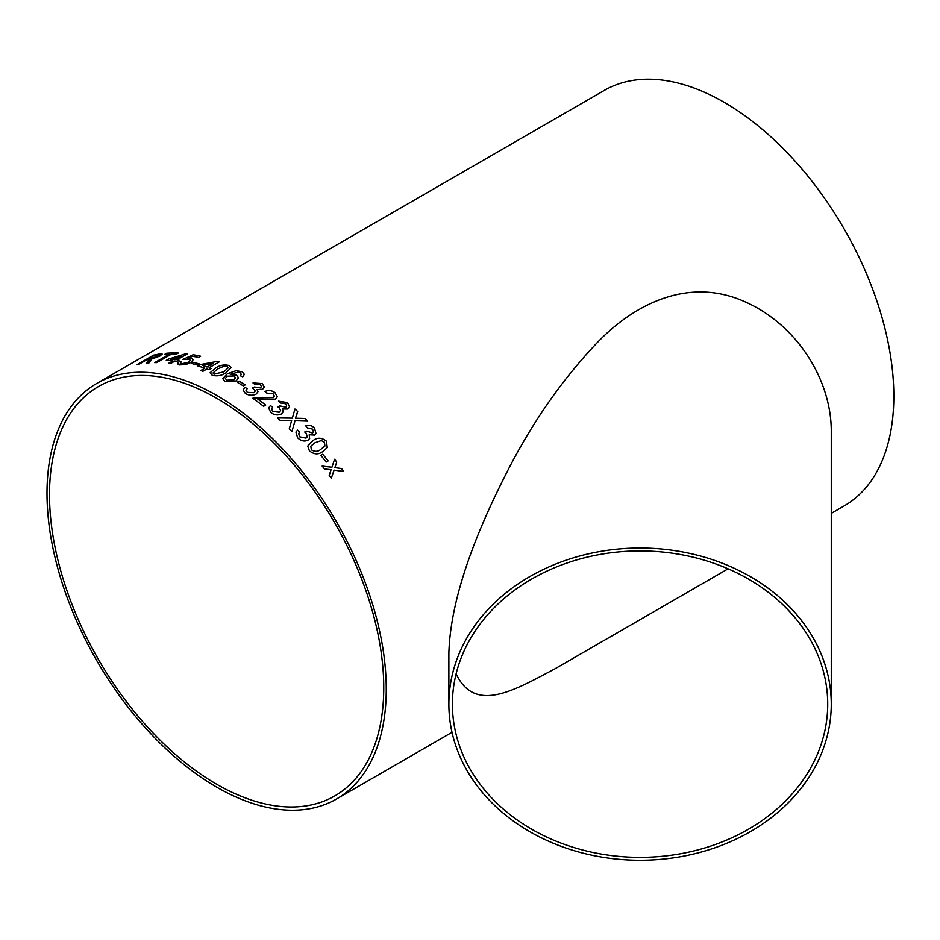 <?xml version="1.0" encoding="UTF-8"?>
<svg xmlns="http://www.w3.org/2000/svg" width="940" height="940" viewBox="0 0 940 940"><rect width="100%" height="100%" fill="white"/><g stroke="black" fill="none" stroke-linecap="round" stroke-linejoin="round"><path stroke-width="1.41" d="M237.209 382.274L239.101 381.182A239.888 138.509 60 0 1 240.182 381.757A239.888 138.509 60 0 1 245.317 384.812L243.389 385.929A239.888 138.509 60 0 0 238.255 382.874A239.888 138.509 60 0 0 237.174 382.263L239.101 381.147A239.853 138.474 60 0 1 245.281 384.836M96.679 383.473A239.888 138.509 60 0 1 216.635 395.352A239.888 138.509 60 0 1 373.345 606.758A239.888 138.509 60 0 1 336.579 798.988A239.888 138.509 60 0 1 96.679 660.479A239.888 138.509 60 0 1 96.679 383.473L604.244 90.44A239.888 138.509 60 0 1 724.188 102.319A239.888 138.509 60 0 1 880.909 313.713A239.888 138.509 60 0 1 844.132 505.943L831.266 513.381M320.846 455.348L322.749 454.255A239.888 138.509 60 0 1 328.13 460.929L326.204 462.045A239.888 138.509 60 0 0 320.846 455.348L322.772 454.231A239.853 138.474 60 0 1 328.107 460.941M326.38 441.119L327.285 447.616L322.655 451.611C318.472 454.819 314.078 454.572 309.46 450.883L307.721 446.124L313.102 440.531C317.297 437.3 321.715 437.5 326.38 441.119L327.285 447.628M299.731 432.036L298.65 433.505L299.637 436.783L305.994 438.099L307.18 436.9L306.228 433.223L304.713 432.012L306.851 431.119L312.55 433.011L313.443 432.106L312.597 429.145L307.427 427.912L305.641 425.75C308.849 424.68 311.786 425.421 314.465 427.97L316.028 433.563L314.583 435.091L309.19 434.75L309.624 438.557L307.944 440.237C304.349 441.777 300.918 440.966 297.639 437.829L295.924 432.059L297.522 430.12L299.731 432.036L297.51 430.144L295.924 432.059M291.635 420.627L280.202 420.403A239.888 138.509 60 0 0 277.441 417.924L292.352 418.136L294.96 409.018A239.888 138.509 60 0 1 297.686 411.485L295.477 418.206L305.089 418.476A239.888 138.509 60 0 1 307.803 421.155L295.043 420.721L291.917 431.601A239.888 138.509 60 0 0 289.238 428.946L291.635 420.627M272.682 407.126L271.495 408.912L272.741 411.391L279.274 412.202L280.59 410.627L279.333 407.807L277.758 406.809L279.897 405.88L285.784 407.243L286.759 406.056L285.69 403.765L280.379 402.978L278.499 401.145L287.558 402.602L289.567 406.95L287.922 409.006L282.411 409.006L283.187 411.885L281.33 414.023C277.711 415.609 274.186 415.081 270.743 412.448L268.617 408.007L270.368 405.551L272.682 407.126L270.368 405.587L268.617 408.019M252.754 398.255L263.047 397.585L254.47 397.526L252.766 398.231A239.888 138.509 60 0 1 263.564 406.303L265.703 405.07A239.888 138.509 60 0 0 257.63 398.96L257.63 398.983A239.853 138.474 60 0 1 265.679 405.081M274.374 396.175L273.305 397.561L263.047 397.585L273.305 397.538L274.386 396.139L273 393.696L266.878 393.108L264.963 391.463C268.476 389.947 271.813 390.335 274.974 392.615L277.312 396.774L275.432 399.159L257.63 398.96M247.232 388.596L246.033 390.476L247.361 392.356L253.964 392.65L255.316 390.887L252.343 387.973L254.493 387.01L260.462 387.821L261.461 386.516L260.31 384.754L254.94 384.413L253.013 382.933L262.178 383.59L264.34 386.951L262.659 389.242L257.078 389.606L257.983 391.745L256.079 394.13C252.449 395.764 248.877 395.529 245.363 393.425L243.108 390.053L244.882 387.362L247.232 388.596M240.393 375.8L241.333 374.355L240.147 372.816L237.832 372.158L230.276 374.367L236.528 375.166L238.513 377.739L236.046 380.959L225.059 381.405L222.698 378.644L227.245 373.838L236.046 370.689L242.214 371.77L244.365 374.343L242.743 376.846L240.393 375.8L241.333 374.355M229.101 365.495L231.193 367.599L225.953 372.781C221.828 375.671 217.234 376.494 212.193 375.26L210.102 372.769L215.342 368.174C219.478 365.261 224.061 364.356 229.101 365.495L231.193 367.611M210.102 372.804L215.342 368.21C219.478 365.296 224.061 364.403 229.101 365.531M206.953 368.974A239.888 138.509 60 0 1 209.056 369.761L211.195 368.527A239.888 138.509 60 0 0 209.091 367.74L219.361 361.806A239.888 138.509 60 0 0 217.892 361.277L199.879 364.661L197.741 365.895A239.888 138.509 60 0 1 204.85 368.221L200.784 370.56A239.888 138.509 60 0 1 202.887 371.323L206.953 368.974M193.487 362.37A239.888 138.509 60 0 1 199.48 363.991L197.553 365.096A239.888 138.509 60 0 0 191.56 363.486L193.487 362.405A239.853 138.474 60 0 1 199.433 364.015M181.561 361.571L180.268 363.157L181.455 363.815L188.541 362.229L190.374 360.29L188.952 359.491L182.947 359.421L193.123 354.732A239.888 138.509 60 0 1 200.655 356.225L198.505 357.459A239.888 138.509 60 0 0 192.641 356.26L187.507 358.61L191.443 358.493L193.241 359.656L190.714 362.629L185.579 364.603L179.517 364.931L177.425 363.768L179.329 361.36L181.561 361.571M166.321 360.361L168.401 359.151L166.251 360.349A239.888 138.509 60 0 1 172.913 360.843L168.847 363.193A239.888 138.509 60 0 1 170.833 363.416L174.899 361.066A239.888 138.509 60 0 1 176.896 361.324L179.035 360.09A239.888 138.509 60 0 0 177.037 359.832L187.319 353.898A239.888 138.509 60 0 0 185.92 353.734L168.389 359.115L185.92 353.734M171.55 354.075A239.888 138.509 60 0 1 176.368 354.145L178.295 353.041A239.888 138.509 60 0 0 166.686 353.228L164.758 354.345A239.888 138.509 60 0 1 169.459 354.11L154.689 362.629A239.888 138.509 60 0 1 156.78 362.605L171.55 354.075M137.064 364.732L153.62 355.12L136.923 364.767A239.888 138.509 60 0 1 138.873 364.356L146.37 360.032A239.888 138.509 60 0 1 148.379 359.656L149.272 359.538L148.356 361.36L149.296 359.585M162.174 354.075L159.671 354.016A239.853 138.474 60 0 0 153.643 355.167A239.888 138.509 60 0 1 159.671 354.016L162.162 354.063L159.953 356.025L151.669 359.056L148.943 362.957A239.888 138.509 60 0 0 146.617 363.181L148.356 361.36L146.628 363.216M330.798 470.623L331.08 469.741L324.37 468.884A239.888 138.509 60 0 0 322.197 466.064L331.914 467.262L334.581 459.249A239.888 138.509 60 0 1 336.755 462.081L334.899 467.65L341.572 468.543A239.888 138.509 60 0 1 343.676 471.457L334.064 470.141L331.303 478.26A239.888 138.509 60 0 0 329.2 475.358L330.798 470.623M448.873 704.142L448.873 653.018C450.577 594.762 479.106 527.387 504.24 477.473C529.937 425.89 560.639 381.276 596.348 343.594C630.869 307.039 684.778 276.548 742.001 300.483C796.744 323.149 831.853 380.265 831.266 432.247L831.266 704.142A191.196 156.111 180 0 0 640.07 548.032A191.196 156.111 180 0 0 448.873 704.142A191.196 156.111 180 0 0 640.07 860.253A191.196 156.111 180 0 0 831.266 704.142M216.635 398.243A236.351 136.453 60 0 1 371.03 606.523A236.351 136.453 60 0 1 334.805 795.922A236.351 136.453 60 0 1 98.453 659.457A236.351 136.453 60 0 1 98.453 386.54A236.351 136.453 60 0 1 216.635 398.243M452.41 704.142A187.647 153.22 180 0 0 452.739 713.178A187.647 153.22 180 0 0 645.604 857.292A187.647 153.22 180 0 0 827.717 704.142A187.647 153.22 180 0 0 640.07 550.922A187.647 153.22 180 0 0 452.41 704.142M728.112 568.829L554.729 668.939C514.509 690.148 475.041 713.977 456.112 673.839M331.291 478.284L334.064 470.141M334.57 459.272A239.853 138.474 60 0 1 336.731 462.092L334.875 467.673L341.572 468.543M341.561 468.566A239.853 138.474 60 0 1 343.64 471.445M322.185 466.076L331.914 467.262M157.897 356.307L159.107 355.167L157.814 355.109A239.888 138.509 60 0 0 153.643 355.837L148.309 358.963A239.853 138.474 60 0 1 152.057 358.305L159.118 355.191M152.057 358.305L157.885 356.272M148.297 358.916A239.888 138.509 60 0 1 152.033 358.269M164.853 354.333L166.686 353.228M166.697 353.264A239.853 138.474 60 0 1 178.224 353.076M154.771 362.629L169.459 354.11M178.988 360.114A239.853 138.474 60 0 0 177.049 359.867L177.037 359.832M185.932 353.781A239.853 138.474 60 0 1 187.26 353.934M168.918 363.204L172.913 360.843M170.798 359.245L170.81 359.291A239.853 138.474 60 0 1 175.063 359.644L181.067 356.131L170.798 359.245A239.888 138.509 60 0 1 175.052 359.609L181.067 356.131M180.268 363.157L181.467 363.862L188.552 362.276L190.385 360.326M182.959 359.456L193.135 354.768A239.853 138.474 60 0 1 200.608 356.248M187.507 358.61L191.454 358.528L193.241 359.679M177.437 363.792L179.34 361.406L181.561 361.606M191.607 363.498L193.487 362.405M211.159 368.551A239.853 138.474 60 0 0 209.091 367.775L209.091 367.74M197.788 365.919L199.879 364.697L217.892 361.277M217.892 361.312A239.853 138.474 60 0 1 219.326 361.829M200.819 370.583L204.85 368.257M206.988 367.023L213.004 363.51L202.453 365.46A239.853 138.474 60 0 1 206.988 367.023L213.004 363.51M202.453 365.495L202.453 365.46A239.888 138.509 60 0 1 206.988 366.976M213.051 373.027L214.12 374.179L223.838 371.829L228.256 367.798L227.151 366.6L223.802 366.318L217.457 369.032L213.039 372.992L214.12 374.144L223.838 371.794L228.256 367.798M230.276 374.367L236.528 375.201L238.513 377.739M222.698 378.656L227.245 373.873L236.046 370.724L242.214 371.805L244.365 374.367M225.365 378.538L226.822 380.242L233.837 379.854L235.541 377.762L234.013 375.965L227.104 376.2L225.365 378.503L226.822 380.207L233.837 379.819L235.541 377.727M246.033 390.476L247.361 392.391L253.964 392.673L255.316 390.887M252.343 388.009L254.493 387.033L260.451 387.856L261.461 386.552M253.013 382.968L262.166 383.626L264.34 386.974M257.078 389.606L257.983 391.769M243.096 390.065L244.882 387.397L247.232 388.631M264.963 391.487C268.464 389.983 271.801 390.37 274.974 392.65L277.312 396.786M271.495 408.912L272.741 411.426L279.262 412.237L280.59 410.627M277.747 406.844L279.885 405.904L285.772 407.279L286.759 406.056M278.522 401.169L287.546 402.637L289.567 406.961M282.411 409.006L283.187 411.896M291.905 431.625L295.043 420.721M295.477 418.206L305.089 418.476M305.089 418.512A239.853 138.474 60 0 1 307.768 421.155M294.255 411.462L294.949 409.053A239.853 138.474 60 0 1 297.675 411.52L297.686 411.485M297.675 411.52L296.241 416.538M277.429 417.947L292.352 418.136M298.638 433.528L299.625 436.806L305.982 438.122L307.18 436.9M304.701 432.036L306.839 431.143L312.538 433.035L313.443 432.106M305.629 425.773C308.837 424.704 311.774 425.444 314.454 427.994L316.028 433.575M309.19 434.75L309.624 438.569M308.167 444.984L313.09 440.555C317.274 437.323 321.703 437.523 326.356 441.142M310.811 446.159L311.375 449.802C314.818 451.952 317.943 451.811 320.763 449.379L324.911 446.03L324.429 442.211L321.292 440.578L315.041 442.705L310.823 446.136L311.387 449.778C314.829 451.929 317.967 451.788 320.775 449.355L324.911 446.018M336.579 798.988L452.011 732.331"/></g></svg>
